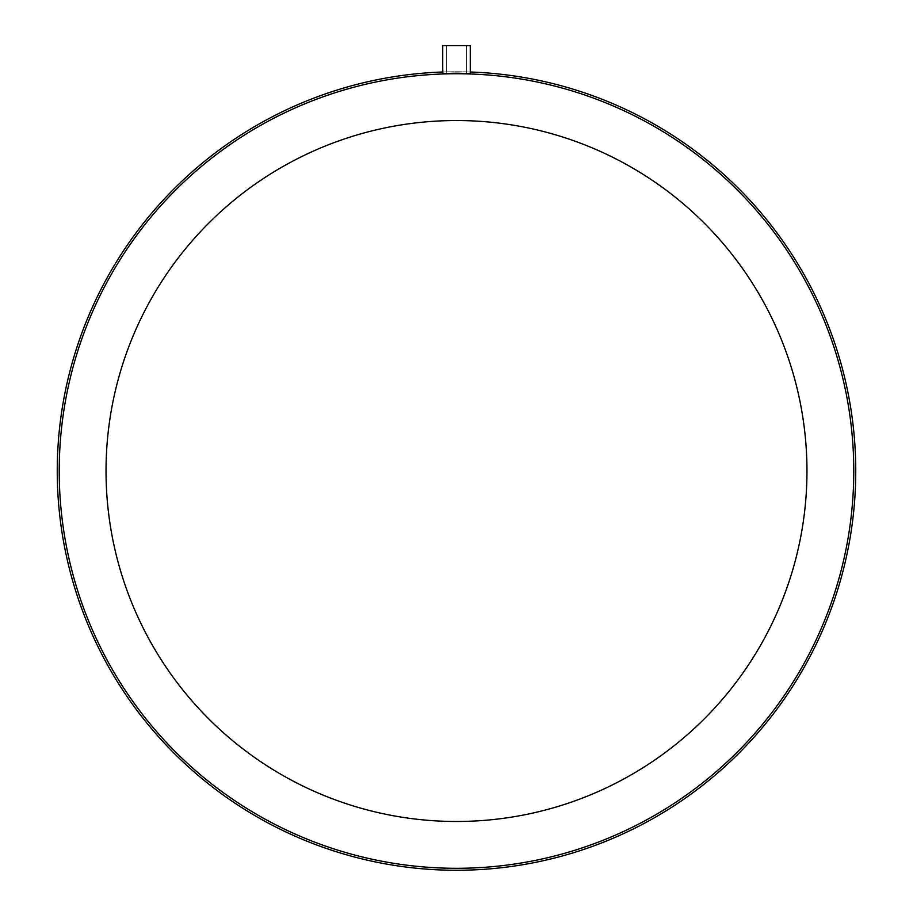 <?xml version="1.0" encoding="UTF-8"?>
<svg xmlns="http://www.w3.org/2000/svg" width="913" height="913" viewBox="0 0 913 913"><rect width="100%" height="100%" fill="white"/><g stroke="black" fill="none" stroke-linecap="round" stroke-linejoin="round"><path stroke-width="0.68" stroke-dasharray="4.57 3.42" d="M456.5 73.245C443.809 73.462 443.809 73.565 456.5 73.519C469.191 73.565 469.191 73.462 456.5 73.245C443.809 73.462 443.809 73.565 456.5 73.519C469.191 73.565 469.191 73.462 456.5 73.245C469.191 73.462 469.191 73.565 456.5 73.519C443.809 73.565 443.809 73.462 456.5 73.245C469.191 73.462 469.191 73.565 456.5 73.519C443.809 73.565 443.809 73.462 456.5 73.245M443.113 73.565L442.737 45.65L470.263 45.65L442.737 45.65L470.263 45.65L470.263 73.622M456.5 73.588C438.742 73.702 438.742 73.576 456.5 73.188C474.258 73.576 474.258 73.702 456.5 73.588C474.258 73.702 474.258 73.576 456.5 73.188C438.742 73.576 438.742 73.702 456.5 73.588L460.494 73.599M467.97 73.656L469.259 73.656M456.5 73.188L444.414 73.474M443.992 73.497L443.284 73.542M855.743 471.017A399.243 399.243 0 0 0 456.5 71.773A399.243 399.243 0 0 0 57.257 471.017A399.243 399.243 0 0 0 456.5 870.26A399.243 399.243 0 0 0 855.743 471.017A399.243 399.243 0 0 1 456.5 870.26A399.243 399.243 0 0 1 57.257 471.017M853.781 471.017A397.281 397.281 0 0 0 456.5 73.736A397.281 397.281 0 0 0 59.219 471.017A397.281 397.281 0 0 0 456.5 868.297A397.281 397.281 0 0 0 853.781 471.017M470.263 72.001A399.243 399.243 0 0 0 442.737 72.001A399.243 399.243 0 0 1 470.263 72.001M106.034 471.017A350.466 350.466 0 0 0 456.5 821.483A350.466 350.466 0 0 0 806.966 471.017A350.466 350.466 0 0 0 456.5 120.539A350.466 350.466 0 0 0 106.034 471.017M456.5 45.65L466.338 45.65L456.5 45.65M446.662 45.65L446.662 73.508L446.662 45.65M466.338 45.65L466.338 73.508L466.338 45.65"/><path stroke-width="1.37" d="M460.494 73.599L465.87 73.633M466.406 73.645L467.97 73.656M469.259 73.656L470.263 73.622L470.263 45.65L442.737 45.65L442.737 73.622M456.5 73.588C438.742 73.702 438.742 73.576 456.5 73.188C474.258 73.576 474.258 73.702 456.5 73.588M853.781 471.017A397.281 397.281 0 0 0 456.5 73.736A397.281 397.281 0 0 0 59.219 471.017A397.281 397.281 0 0 0 456.5 868.297A397.281 397.281 0 0 0 853.781 471.017M855.743 471.017A399.243 399.243 0 0 0 470.263 72.001A399.243 399.243 0 0 1 855.743 471.017A399.243 399.243 0 0 1 456.5 870.26A399.243 399.243 0 0 1 57.257 471.017A399.243 399.243 0 0 1 442.737 72.001A399.243 399.243 0 0 0 57.257 471.017M806.966 471.017A350.466 350.466 0 0 0 456.5 120.539A350.466 350.466 0 0 0 106.034 471.017A350.466 350.466 0 0 0 456.5 821.483A350.466 350.466 0 0 0 806.966 471.017"/></g></svg>

